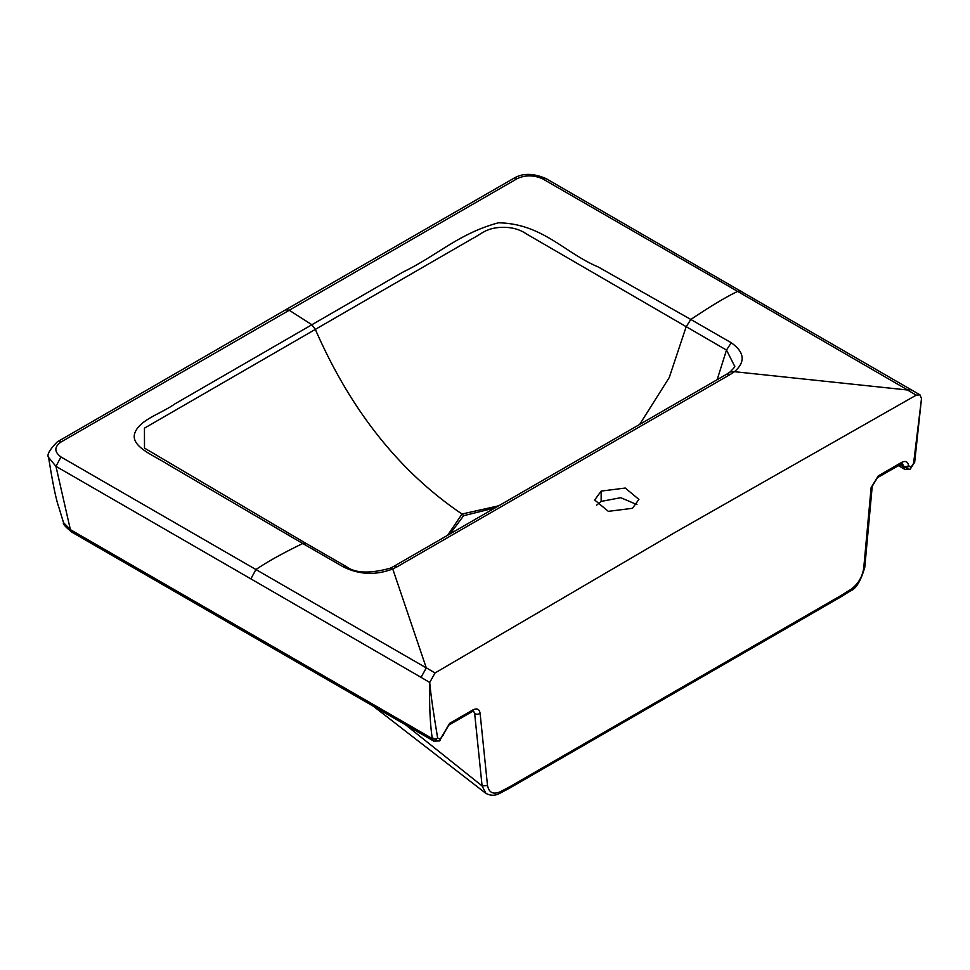 <?xml version="1.0" encoding="UTF-8"?>
<svg xmlns="http://www.w3.org/2000/svg" width="970" height="970" viewBox="0 0 970 970"><rect width="100%" height="100%" fill="white"/><g stroke="black" fill="none" stroke-linecap="round" stroke-linejoin="round"><path stroke-width="1.45" d="M60.989 456.967L255.922 569.535L250.878 578.872L55.957 466.34L60.989 456.967C54.187 451.887 54.15 446.928 60.892 442.09A7.59 4.28 -121.1 0 0 57.327 441.847L57.327 441.847C49.494 449.801 46.596 455.003 48.609 457.464L48.609 457.464C52.659 483.036 56.078 499.683 58.867 507.395L63.535 522.672L70.373 529.632A7.59 4.389 119.9 0 0 71.901 532.19C65.39 526.916 62.601 523.739 63.535 522.684M601.157 491.087L625.262 488.055L638.915 499.404L632.44 508.316L608.323 511.348L594.671 499.999L601.157 491.087L601.157 501.417L596.647 505.14M601.157 501.417L620.739 497.695L636.938 504.594M840.881 596.877L508.777 788.61L509.65 786.828L841.584 595.192L840.917 596.853L850.132 591.057L850.799 589.396C857.904 584.328 862.209 577.308 863.712 568.347L871.121 487.631L878.262 475.894L901.603 462.411C905.556 460.507 907.896 461.587 908.623 465.649L910.927 467.467L913.594 463.308L921.5 398.561L919.96 394.838L546.159 178.662L542.679 178.868C533.839 174.964 525.352 174.891 517.228 178.625L60.892 442.09M639.594 424.533L669.251 377.548L686.154 326.781L690.785 319.445L731.247 342.749C744.62 352.243 745.688 361.883 734.46 371.68L730.034 371.983C733.684 368.394 735.248 366.381 734.751 365.945M346.448 566.662L346.448 566.662C355.178 573.197 369.667 573.755 389.928 568.311L392.741 568.966C375.742 575.477 359.227 574.749 343.186 566.795L346.448 566.662L306.059 543.43L302.749 543.515C283.155 552.997 267.55 561.666 255.922 569.535L426.291 667.906L421.041 677.339L250.878 578.872M690.785 319.445L598.199 266.932C564.795 253.049 542.582 223.633 498.471 222.797C459.028 233.37 437.228 255.45 403.217 271.952L174.903 403.896C161.081 413.705 140.019 419.573 134.963 432.668C129.822 446.139 152.69 454.882 166.149 463.393L302.713 543.491L306.011 543.406L144.542 448.128M421.041 677.339L429.722 682.48C429.249 705.323 430.098 724.02 432.293 738.582L70.373 529.632L55.957 466.34L48.609 457.464M734.666 366.199L726.494 350.073L526.383 233.903C518.526 228.52 508.85 226.434 497.343 227.659C484.733 229.284 480.756 234.425 472.281 238.681L144.445 428.158L144.494 448.079M542.679 178.868L737.649 291.4C726.021 296.965 710.416 306.314 690.822 319.457L686.19 326.805M343.186 566.795L302.749 543.515M546.159 178.65C533.367 173.084 522.539 172.987 513.688 178.371L285.495 309.891L288.951 310.085L311.77 324.647L315.359 329.412C350.594 410.201 399.47 471.747 462.011 514.027L447.619 535.355M717.145 379.707L726.481 350.073L731.247 342.749M498.944 505.746L462.011 514.027L463.648 515.7L449.971 533.997M911.303 389.697L907.508 390.001L734.46 371.692L730.446 374.359L726.857 374.093L730.022 371.983M730.446 374.359L397.397 566.638L393.808 566.371L389.928 568.311M907.653 389.988L737.649 291.4L741.128 291.206M397.397 566.638L392.753 568.966L426.291 667.906M907.508 390.001L916.213 395.154L675.617 532.106L435.009 672.974L426.315 667.809M919.96 394.838L916.213 395.154M435.009 672.974L429.722 682.48C431.48 701.819 435.554 724.59 437.628 738.109L440.271 739.201A3.795 2.195 -120 0 1 439.483 740.934L448.831 725.099A3.795 2.195 60 0 0 449.619 723.365L472.96 709.882A3.795 2.195 60 0 1 472.184 711.616L448.831 725.099M863.712 568.347L864.791 567.244L872.224 486.322L877.474 477.628L902.015 463.648M878.262 475.894A3.795 2.195 60 0 1 877.474 477.628M439.507 740.922A3.795 2.195 60 0 0 440.295 739.188L449.619 723.365M472.96 709.882C477.058 707.93 479.435 709.094 480.101 713.386L487.51 785.542L482.09 785.918L474.669 713.568L473.627 711.252M486.043 793.509L482.09 785.918L405.593 724.832M487.51 785.542C489.013 792.769 493.318 794.818 500.435 791.678L499.453 793.521M841.584 595.192L850.799 589.396M509.65 786.828L500.435 791.678M513.688 178.371A7.59 4.474 61.1 0 1 517.228 178.625M77.212 533.573L78.715 536.119L71.889 532.178M903.3 466.158L908.247 469.019M432.147 737.6L437.591 740.74M899.82 464.727L903.361 466.764A6.948 4.013 120 0 0 904.78 469.359L910.139 469.201A3.795 2.195 -120 0 0 910.927 467.467A3.795 2.195 60 0 1 910.163 469.189A3.795 2.195 60 0 1 910.151 469.201L914.674 462.241L921.5 398.561M437.628 738.109A3.795 2.51 171.5 0 1 432.293 738.582A7.59 4.377 120 0 0 433.808 741.128M495.318 507.831L463.648 515.7M871.121 487.631A3.795 2.013 3.7 0 0 872.224 486.322M901.603 462.411A3.795 2.195 60 0 1 900.815 464.145M908.623 465.649A3.795 2.413 174.4 0 1 903.276 465.964A6.196 3.577 120 0 0 902.088 463.696M908.708 466.437A3.795 2.413 174.4 0 1 903.361 466.764L900.475 464.351M913.594 463.308A3.795 1.819 7.3 0 0 914.674 462.241M442.514 735.587A3.795 1.94 5 0 0 443.617 734.363M442.599 734.714A3.795 1.94 5 0 0 443.69 733.49M480.101 713.386A3.795 2.352 176 0 1 474.669 713.568M285.495 309.891L57.327 441.847M393.808 566.371L726.857 374.093M439.483 740.934L433.796 741.116L78.715 536.119M904.768 469.359L898.281 465.612M850.132 591.057C855.855 589.154 860.742 581.212 864.791 567.244M472.184 711.616L473.433 711.107M373.232 706.148L485.74 793.29C490.444 795.812 495.027 795.873 499.501 793.496M499.514 793.484L508.729 788.634"/></g></svg>
